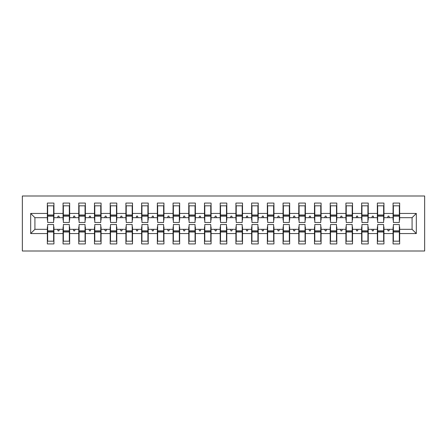 <?xml version="1.0" encoding="UTF-8"?>
<svg xmlns="http://www.w3.org/2000/svg" width="447" height="447" viewBox="0 0 447 447"><rect width="100%" height="100%" fill="white"/><g stroke="black" fill="none" stroke-linecap="round" stroke-linejoin="round"><path stroke-width="0.67" d="M22.35 251.002L424.65 251.002L424.65 195.998L22.35 195.998L22.35 251.002M393.377 226.959L393.064 226.959L393.064 229.317L383.951 229.317L383.951 226.959L383.632 226.959M416.319 233.557L412.078 229.317L412.078 217.683L416.319 213.442L416.319 233.557L399.663 233.557L399.663 243.928L393.064 243.928L393.064 229.317M412.078 217.683L399.663 217.683L399.663 203.072L393.064 203.072L393.064 213.442L383.951 213.442L383.951 220.041L383.632 220.041M393.377 220.041L393.064 220.041L393.064 213.442M377.665 226.959L377.346 226.959L377.346 229.317L368.233 229.317L368.233 226.959L367.92 226.959M393.064 233.557L383.951 233.557L383.951 243.928L377.346 243.928L377.346 229.317M383.951 213.442L383.951 203.072L377.346 203.072L377.346 213.442L368.233 213.442L368.233 220.041L367.92 220.041M377.665 220.041L377.346 220.041L377.346 213.442M361.947 226.959L361.634 226.959L361.634 229.317L352.521 229.317L352.521 226.959L352.202 226.959M377.346 233.557L368.233 233.557L368.233 243.928L361.634 243.928L361.634 229.317M368.233 213.442L368.233 203.072L361.634 203.072L361.634 213.442L352.521 213.442L352.521 220.041L352.202 220.041M361.947 220.041L361.634 220.041L361.634 213.442M346.235 226.959L345.917 226.959L345.917 229.317L336.803 229.317L336.803 226.959L336.49 226.959M361.634 233.557L352.521 233.557L352.521 243.928L345.917 243.928L345.917 229.317M352.521 213.442L352.521 203.072L345.917 203.072L345.917 213.442L336.803 213.442L336.803 220.041L336.49 220.041M346.235 220.041L345.917 220.041L345.917 213.442M330.517 226.959L330.204 226.959L330.204 229.317L321.091 229.317L321.091 226.959L320.773 226.959M345.917 233.557L336.803 233.557L336.803 243.928L330.204 243.928L330.204 229.317M336.803 213.442L336.803 203.072L330.204 203.072L330.204 213.442L321.091 213.442L321.091 220.041L320.773 220.041M330.517 220.041L330.204 220.041L330.204 213.442M314.805 226.959L314.487 226.959L314.487 229.317L305.374 229.317L305.374 226.959L305.061 226.959M330.204 233.557L321.091 233.557L321.091 243.928L314.487 243.928L314.487 229.317M321.091 213.442L321.091 203.072L314.487 203.072L314.487 213.442L305.374 213.442L305.374 220.041L305.061 220.041M314.805 220.041L314.487 220.041L314.487 213.442M299.088 226.959L298.775 226.959L298.775 229.317L289.662 229.317L289.662 226.959L289.343 226.959M314.487 233.557L305.374 233.557L305.374 243.928L298.775 243.928L298.775 229.317M305.374 213.442L305.374 203.072L298.775 203.072L298.775 213.442L289.662 213.442L289.662 220.041L289.343 220.041M299.088 220.041L298.775 220.041L298.775 213.442M283.376 226.959L283.057 226.959L283.057 229.317L273.944 229.317L273.944 226.959L273.631 226.959M298.775 233.557L289.662 233.557L289.662 243.928L283.057 243.928L283.057 229.317M289.662 213.442L289.662 203.072L283.057 203.072L283.057 213.442L273.944 213.442L273.944 220.041L273.631 220.041M283.376 220.041L283.057 220.041L283.057 213.442M267.658 226.959L267.345 226.959L267.345 229.317L258.232 229.317L258.232 226.959L257.913 226.959M283.057 233.557L273.944 233.557L273.944 243.928L267.345 243.928L267.345 229.317M273.944 213.442L273.944 203.072L267.345 203.072L267.345 213.442L258.232 213.442L258.232 220.041L257.913 220.041M267.658 220.041L267.345 220.041L267.345 213.442M251.946 226.959L251.627 226.959L251.627 229.317L242.514 229.317L242.514 226.959L242.201 226.959M267.345 233.557L258.232 233.557L258.232 243.928L251.627 243.928L251.627 229.317M258.232 213.442L258.232 203.072L251.627 203.072L251.627 213.442L242.514 213.442L242.514 220.041L242.201 220.041M251.946 220.041L251.627 220.041L251.627 213.442M236.228 226.959L235.915 226.959L235.915 229.317L226.802 229.317L226.802 226.959L226.484 226.959M251.627 233.557L242.514 233.557L242.514 243.928L235.915 243.928L235.915 229.317M242.514 213.442L242.514 203.072L235.915 203.072L235.915 213.442L226.802 213.442L226.802 220.041L226.484 220.041M236.228 220.041L235.915 220.041L235.915 213.442M220.516 226.959L220.198 226.959L220.198 229.317L211.085 229.317L211.085 226.959L210.772 226.959M235.915 233.557L226.802 233.557L226.802 243.928L220.198 243.928L220.198 229.317M226.802 213.442L226.802 203.072L220.198 203.072L220.198 213.442L211.085 213.442L211.085 220.041L210.772 220.041M220.516 220.041L220.198 220.041L220.198 213.442M204.799 226.959L204.486 226.959L204.486 229.317L195.373 229.317L195.373 226.959L195.054 226.959M220.198 233.557L211.085 233.557L211.085 243.928L204.486 243.928L204.486 229.317M211.085 213.442L211.085 203.072L204.486 203.072L204.486 213.442L195.373 213.442L195.373 220.041L195.054 220.041M204.799 220.041L204.486 220.041L204.486 213.442M189.087 226.959L188.768 226.959L188.768 229.317L179.655 229.317L179.655 226.959L179.342 226.959M204.486 233.557L195.373 233.557L195.373 243.928L188.768 243.928L188.768 229.317M195.373 213.442L195.373 203.072L188.768 203.072L188.768 213.442L179.655 213.442L179.655 220.041L179.342 220.041M189.087 220.041L188.768 220.041L188.768 213.442M173.369 226.959L173.056 226.959L173.056 229.317L163.943 229.317L163.943 226.959L163.624 226.959M188.768 233.557L179.655 233.557L179.655 243.928L173.056 243.928L173.056 229.317M179.655 213.442L179.655 203.072L173.056 203.072L173.056 213.442L163.943 213.442L163.943 220.041L163.624 220.041M173.369 220.041L173.056 220.041L173.056 213.442M157.657 226.959L157.338 226.959L157.338 229.317L148.225 229.317L148.225 226.959L147.912 226.959M173.056 233.557L163.943 233.557L163.943 243.928L157.338 243.928L157.338 229.317M163.943 213.442L163.943 203.072L157.338 203.072L157.338 213.442L148.225 213.442L148.225 220.041L147.912 220.041M157.657 220.041L157.338 220.041L157.338 213.442M141.939 226.959L141.626 226.959L141.626 229.317L132.513 229.317L132.513 226.959L132.195 226.959M157.338 233.557L148.225 233.557L148.225 243.928L141.626 243.928L141.626 229.317M148.225 213.442L148.225 203.072L141.626 203.072L141.626 213.442L132.513 213.442L132.513 220.041L132.195 220.041M141.939 220.041L141.626 220.041L141.626 213.442M126.227 226.959L125.909 226.959L125.909 229.317L116.796 229.317L116.796 226.959L116.483 226.959M141.626 233.557L132.513 233.557L132.513 243.928L125.909 243.928L125.909 229.317M132.513 213.442L132.513 203.072L125.909 203.072L125.909 213.442L116.796 213.442L116.796 220.041L116.483 220.041M126.227 220.041L125.909 220.041L125.909 213.442M110.51 226.959L110.197 226.959L110.197 229.317L101.083 229.317L101.083 226.959L100.765 226.959M125.909 233.557L116.796 233.557L116.796 243.928L110.197 243.928L110.197 229.317M116.796 213.442L116.796 203.072L110.197 203.072L110.197 213.442L101.083 213.442L101.083 220.041L100.765 220.041M110.51 220.041L110.197 220.041L110.197 213.442M94.798 226.959L94.479 226.959L94.479 229.317L85.366 229.317L85.366 226.959L85.053 226.959M110.197 233.557L101.083 233.557L101.083 243.928L94.479 243.928L94.479 229.317M101.083 213.442L101.083 203.072L94.479 203.072L94.479 213.442L85.366 213.442L85.366 220.041L85.053 220.041M94.798 220.041L94.479 220.041L94.479 213.442M79.08 226.959L78.767 226.959L78.767 229.317L69.654 229.317L69.654 226.959L69.335 226.959M94.479 233.557L85.366 233.557L85.366 243.928L78.767 243.928L78.767 229.317M85.366 213.442L85.366 203.072L78.767 203.072L78.767 213.442L69.654 213.442L69.654 220.041L69.335 220.041M79.08 220.041L78.767 220.041L78.767 213.442M63.368 226.959L63.049 226.959L63.049 229.317L53.936 229.317L53.936 243.928L47.337 243.928L47.337 229.317L34.922 229.317L30.681 233.557L30.681 213.442L34.922 217.683L34.922 229.317M78.767 233.557L69.654 233.557L69.654 243.928L63.049 243.928L63.049 229.317M69.654 213.442L69.654 203.072L63.049 203.072L63.049 213.442L53.936 213.442L53.936 203.072L47.337 203.072L47.337 213.442L30.681 213.442M63.368 220.041L63.049 220.041L63.049 213.442M47.65 226.959L47.337 226.959L47.337 229.317M47.65 220.041L47.337 220.041L47.337 213.442M399.35 226.959L399.663 226.959L399.663 233.557M399.663 217.683L399.663 220.041L399.35 220.041M383.951 233.557L383.951 229.317M368.233 233.557L368.233 229.317M352.521 233.557L352.521 229.317M336.803 233.557L336.803 229.317M321.091 233.557L321.091 229.317M305.374 233.557L305.374 229.317M289.662 233.557L289.662 229.317M273.944 233.557L273.944 229.317M258.232 233.557L258.232 229.317M242.514 233.557L242.514 229.317M226.802 233.557L226.802 229.317M211.085 233.557L211.085 229.317M195.373 233.557L195.373 229.317M179.655 233.557L179.655 229.317M163.943 233.557L163.943 229.317M148.225 233.557L148.225 229.317M132.513 233.557L132.513 229.317M116.796 233.557L116.796 229.317M101.083 233.557L101.083 229.317M85.366 233.557L85.366 229.317M69.654 233.557L69.654 229.317M416.319 213.442L399.663 213.442M63.049 233.557L53.936 233.557M47.337 233.557L30.681 233.557M387.543 217.683L389.471 217.683L388.901 216.113L388.113 216.113L387.543 217.683L383.951 217.683M393.064 217.683L389.471 217.683M387.543 229.317L388.113 230.887L388.901 230.887L389.471 229.317M371.826 217.683L373.753 217.683L373.184 216.113L372.396 216.113L371.826 217.683L368.233 217.683M377.346 217.683L373.753 217.683M371.826 229.317L372.396 230.887L373.184 230.887L373.753 229.317M356.114 217.683L358.041 217.683L357.471 216.113L356.684 216.113L356.114 217.683L352.521 217.683M361.634 217.683L358.041 217.683M356.114 229.317L356.684 230.887L357.471 230.887L358.041 229.317M340.396 217.683L342.324 217.683L341.754 216.113L340.966 216.113L340.396 217.683L336.803 217.683M345.917 217.683L342.324 217.683M340.396 229.317L340.966 230.887L341.754 230.887L342.324 229.317M324.684 217.683L326.612 217.683L326.042 216.113L325.254 216.113L324.684 217.683L321.091 217.683M330.204 217.683L326.612 217.683M324.684 229.317L325.254 230.887L326.042 230.887L326.612 229.317M308.966 217.683L310.894 217.683L310.324 216.113L309.536 216.113L308.966 217.683L305.374 217.683M314.487 217.683L310.894 217.683M308.966 229.317L309.536 230.887L310.324 230.887L310.894 229.317M293.254 217.683L295.182 217.683L294.612 216.113L293.824 216.113L293.254 217.683L289.662 217.683M298.775 217.683L295.182 217.683M293.254 229.317L293.824 230.887L294.612 230.887L295.182 229.317M277.537 217.683L279.464 217.683L278.894 216.113L278.107 216.113L277.537 217.683L273.944 217.683M283.057 217.683L279.464 217.683M277.537 229.317L278.107 230.887L278.894 230.887L279.464 229.317M261.825 217.683L263.752 217.683L263.182 216.113L262.395 216.113L261.825 217.683L258.232 217.683M267.345 217.683L263.752 217.683M261.825 229.317L262.395 230.887L263.182 230.887L263.752 229.317M246.107 217.683L248.035 217.683L247.465 216.113L246.677 216.113L246.107 217.683L242.514 217.683M251.627 217.683L248.035 217.683M246.107 229.317L246.677 230.887L247.465 230.887L248.035 229.317M230.395 217.683L232.323 217.683L231.753 216.113L230.965 216.113L230.395 217.683L226.802 217.683M235.915 217.683L232.323 217.683M230.395 229.317L230.965 230.887L231.753 230.887L232.323 229.317M214.677 217.683L216.605 217.683L216.035 216.113L215.247 216.113L214.677 217.683L211.085 217.683M220.198 217.683L216.605 217.683M214.677 229.317L215.247 230.887L216.035 230.887L216.605 229.317M198.965 217.683L200.893 217.683L200.323 216.113L199.535 216.113L198.965 217.683L195.373 217.683M204.486 217.683L200.893 217.683M198.965 229.317L199.535 230.887L200.323 230.887L200.893 229.317M183.248 217.683L185.175 217.683L184.605 216.113L183.818 216.113L183.248 217.683L179.655 217.683M188.768 217.683L185.175 217.683M183.248 229.317L183.818 230.887L184.605 230.887L185.175 229.317M167.536 217.683L169.463 217.683L168.893 216.113L168.106 216.113L167.536 217.683L163.943 217.683M173.056 217.683L169.463 217.683M167.536 229.317L168.106 230.887L168.893 230.887L169.463 229.317M151.818 217.683L153.746 217.683L153.176 216.113L152.388 216.113L151.818 217.683L148.225 217.683M157.338 217.683L153.746 217.683M151.818 229.317L152.388 230.887L153.176 230.887L153.746 229.317M136.106 217.683L138.034 217.683L137.464 216.113L136.676 216.113L136.106 217.683L132.513 217.683M141.626 217.683L138.034 217.683M136.106 229.317L136.676 230.887L137.464 230.887L138.034 229.317M120.388 217.683L122.316 217.683L121.746 216.113L120.958 216.113L120.388 217.683L116.796 217.683M125.909 217.683L122.316 217.683M120.388 229.317L120.958 230.887L121.746 230.887L122.316 229.317M104.676 217.683L106.604 217.683L106.034 216.113L105.246 216.113L104.676 217.683L101.083 217.683M110.197 217.683L106.604 217.683M104.676 229.317L105.246 230.887L106.034 230.887L106.604 229.317M88.959 217.683L90.886 217.683L90.316 216.113L89.529 216.113L88.959 217.683L85.366 217.683M94.479 217.683L90.886 217.683M88.959 229.317L89.529 230.887L90.316 230.887L90.886 229.317M73.247 217.683L75.174 217.683L74.604 216.113L73.816 216.113L73.247 217.683L69.654 217.683M78.767 217.683L75.174 217.683M73.247 229.317L73.816 230.887L74.604 230.887L75.174 229.317M57.529 217.683L59.457 217.683L58.887 216.113L58.099 216.113L57.529 217.683L53.936 217.683L53.936 213.442M63.049 217.683L59.457 217.683M57.529 229.317L58.099 230.887L58.887 230.887L59.457 229.317M53.623 226.959L53.936 226.959L53.936 229.317M53.936 217.683L53.936 220.041L53.623 220.041M47.337 217.683L34.922 217.683M412.078 229.317L399.663 229.317M47.337 205.821L47.65 205.821L47.337 205.821M47.65 216.192L47.65 205.821L53.936 205.821L53.623 205.821L53.623 222.477L47.65 222.477L47.65 216.192L53.623 216.192M53.623 230.808L53.623 241.179L47.337 241.179L47.65 241.179L47.65 224.523L53.623 224.523L53.623 230.808L47.65 230.808M63.049 205.821L63.368 205.821L63.049 205.821M63.368 216.192L63.368 205.821L69.654 205.821L69.335 205.821L69.335 222.477L63.368 222.477L63.368 216.192L69.335 216.192M69.335 230.808L69.335 241.179L63.049 241.179L63.368 241.179L63.368 224.523L69.335 224.523L69.335 230.808L63.368 230.808M78.767 205.821L79.08 205.821L78.767 205.821M79.08 216.192L79.08 205.821L85.366 205.821L85.053 205.821L85.053 222.477L79.08 222.477L79.08 216.192L85.053 216.192M85.053 230.808L85.053 241.179L78.767 241.179L79.08 241.179L79.08 224.523L85.053 224.523L85.053 230.808L79.08 230.808M94.479 205.821L94.798 205.821L94.479 205.821M94.798 216.192L94.798 205.821L101.083 205.821L100.765 205.821L100.765 222.477L94.798 222.477L94.798 216.192L100.765 216.192M100.765 230.808L100.765 241.179L94.479 241.179L94.798 241.179L94.798 224.523L100.765 224.523L100.765 230.808L94.798 230.808M110.197 205.821L110.51 205.821L110.197 205.821M110.51 216.192L110.51 205.821L116.796 205.821L116.483 205.821L116.483 222.477L110.51 222.477L110.51 216.192L116.483 216.192M116.483 230.808L116.483 241.179L110.197 241.179L110.51 241.179L110.51 224.523L116.483 224.523L116.483 230.808L110.51 230.808M125.909 205.821L126.227 205.821L125.909 205.821M126.227 216.192L126.227 205.821L132.513 205.821L132.195 205.821L132.195 222.477L126.227 222.477L126.227 216.192L132.195 216.192M132.195 230.808L132.195 241.179L125.909 241.179L126.227 241.179L126.227 224.523L132.195 224.523L132.195 230.808L126.227 230.808M141.626 205.821L141.939 205.821L141.626 205.821M141.939 216.192L141.939 205.821L148.225 205.821L147.912 205.821L147.912 222.477L141.939 222.477L141.939 216.192L147.912 216.192M147.912 230.808L147.912 241.179L141.626 241.179L141.939 241.179L141.939 224.523L147.912 224.523L147.912 230.808L141.939 230.808M157.338 205.821L157.657 205.821L157.338 205.821M157.657 216.192L157.657 205.821L163.943 205.821L163.624 205.821L163.624 222.477L157.657 222.477L157.657 216.192L163.624 216.192M163.624 230.808L163.624 241.179L157.338 241.179L157.657 241.179L157.657 224.523L163.624 224.523L163.624 230.808L157.657 230.808M173.056 205.821L173.369 205.821L173.056 205.821M173.369 216.192L173.369 205.821L179.655 205.821L179.342 205.821L179.342 222.477L173.369 222.477L173.369 216.192L179.342 216.192M179.342 230.808L179.342 241.179L173.056 241.179L173.369 241.179L173.369 224.523L179.342 224.523L179.342 230.808L173.369 230.808M188.768 205.821L189.087 205.821L188.768 205.821M189.087 216.192L189.087 205.821L195.373 205.821L195.054 205.821L195.054 222.477L189.087 222.477L189.087 216.192L195.054 216.192M195.054 230.808L195.054 241.179L188.768 241.179L189.087 241.179L189.087 224.523L195.054 224.523L195.054 230.808L189.087 230.808M204.486 205.821L204.799 205.821L204.486 205.821M204.799 216.192L204.799 205.821L211.085 205.821L210.772 205.821L210.772 222.477L204.799 222.477L204.799 216.192L210.772 216.192M210.772 230.808L210.772 241.179L204.486 241.179L204.799 241.179L204.799 224.523L210.772 224.523L210.772 230.808L204.799 230.808M220.198 205.821L220.516 205.821L220.198 205.821M220.516 216.192L220.516 205.821L226.802 205.821L226.484 205.821L226.484 222.477L220.516 222.477L220.516 216.192L226.484 216.192M226.484 230.808L226.484 241.179L220.198 241.179L220.516 241.179L220.516 224.523L226.484 224.523L226.484 230.808L220.516 230.808M235.915 205.821L236.228 205.821L235.915 205.821M236.228 216.192L236.228 205.821L242.514 205.821L242.201 205.821L242.201 222.477L236.228 222.477L236.228 216.192L242.201 216.192M242.201 230.808L242.201 241.179L235.915 241.179L236.228 241.179L236.228 224.523L242.201 224.523L242.201 230.808L236.228 230.808M251.627 205.821L251.946 205.821L251.627 205.821M251.946 216.192L251.946 205.821L258.232 205.821L257.913 205.821L257.913 222.477L251.946 222.477L251.946 216.192L257.913 216.192M257.913 230.808L257.913 241.179L251.627 241.179L251.946 241.179L251.946 224.523L257.913 224.523L257.913 230.808L251.946 230.808M267.345 205.821L267.658 205.821L267.345 205.821M267.658 216.192L267.658 205.821L273.944 205.821L273.631 205.821L273.631 222.477L267.658 222.477L267.658 216.192L273.631 216.192M273.631 230.808L273.631 241.179L267.345 241.179L267.658 241.179L267.658 224.523L273.631 224.523L273.631 230.808L267.658 230.808M283.057 205.821L283.376 205.821L283.057 205.821M283.376 216.192L283.376 205.821L289.662 205.821L289.343 205.821L289.343 222.477L283.376 222.477L283.376 216.192L289.343 216.192M289.343 230.808L289.343 241.179L283.057 241.179L283.376 241.179L283.376 224.523L289.343 224.523L289.343 230.808L283.376 230.808M298.775 205.821L299.088 205.821L298.775 205.821M299.088 216.192L299.088 205.821L305.374 205.821L305.061 205.821L305.061 222.477L299.088 222.477L299.088 216.192L305.061 216.192M305.061 230.808L305.061 241.179L298.775 241.179L299.088 241.179L299.088 224.523L305.061 224.523L305.061 230.808L299.088 230.808M314.487 205.821L314.805 205.821L314.487 205.821M314.805 216.192L314.805 205.821L321.091 205.821L320.773 205.821L320.773 222.477L314.805 222.477L314.805 216.192L320.773 216.192M320.773 230.808L320.773 241.179L314.487 241.179L314.805 241.179L314.805 224.523L320.773 224.523L320.773 230.808L314.805 230.808M330.204 205.821L330.517 205.821L330.204 205.821M330.517 216.192L330.517 205.821L336.803 205.821L336.49 205.821L336.49 222.477L330.517 222.477L330.517 216.192L336.49 216.192M336.49 230.808L336.49 241.179L330.204 241.179L330.517 241.179L330.517 224.523L336.49 224.523L336.49 230.808L330.517 230.808M345.917 205.821L346.235 205.821L345.917 205.821M346.235 216.192L346.235 205.821L352.521 205.821L352.202 205.821L352.202 222.477L346.235 222.477L346.235 216.192L352.202 216.192M352.202 230.808L352.202 241.179L345.917 241.179L346.235 241.179L346.235 224.523L352.202 224.523L352.202 230.808L346.235 230.808M361.634 205.821L361.947 205.821L361.634 205.821M361.947 216.192L361.947 205.821L368.233 205.821L367.92 205.821L367.92 222.477L361.947 222.477L361.947 216.192L367.92 216.192M367.92 230.808L367.92 241.179L361.634 241.179L361.947 241.179L361.947 224.523L367.92 224.523L367.92 230.808L361.947 230.808M377.346 205.821L377.665 205.821L377.346 205.821M377.665 216.192L377.665 205.821L383.951 205.821L383.632 205.821L383.632 222.477L377.665 222.477L377.665 216.192L383.632 216.192M383.632 230.808L383.632 241.179L377.346 241.179L377.665 241.179L377.665 224.523L383.632 224.523L383.632 230.808L377.665 230.808M393.064 205.821L393.377 205.821L393.064 205.821M393.377 216.192L393.377 205.821L399.663 205.821L399.35 205.821L399.35 222.477L393.377 222.477L393.377 216.192L399.35 216.192M399.35 230.808L399.35 241.179L393.064 241.179L393.377 241.179L393.377 224.523L399.35 224.523L399.35 230.808L393.377 230.808M47.65 237.251L47.337 237.251M53.936 237.251L53.623 237.251M53.623 231.753L47.65 231.753M53.623 209.749L53.936 209.749M47.337 209.749L47.65 209.749M47.65 215.247L53.623 215.247M69.335 209.749L69.654 209.749M63.049 209.749L63.368 209.749M63.368 215.247L69.335 215.247M85.053 209.749L85.366 209.749M78.767 209.749L79.08 209.749M79.08 215.247L85.053 215.247M100.765 209.749L101.083 209.749M94.479 209.749L94.798 209.749M94.798 215.247L100.765 215.247M116.483 209.749L116.796 209.749M110.197 209.749L110.51 209.749M110.51 215.247L116.483 215.247M63.368 237.251L63.049 237.251M69.654 237.251L69.335 237.251M69.335 231.753L63.368 231.753M79.08 237.251L78.767 237.251M85.366 237.251L85.053 237.251M85.053 231.753L79.08 231.753M94.798 237.251L94.479 237.251M101.083 237.251L100.765 237.251M100.765 231.753L94.798 231.753M110.51 237.251L110.197 237.251M116.796 237.251L116.483 237.251M116.483 231.753L110.51 231.753M132.195 209.749L132.513 209.749M125.909 209.749L126.227 209.749M126.227 215.247L132.195 215.247M126.227 237.251L125.909 237.251M132.513 237.251L132.195 237.251M132.195 231.753L126.227 231.753M147.912 209.749L148.225 209.749M141.626 209.749L141.939 209.749M141.939 215.247L147.912 215.247M141.939 237.251L141.626 237.251M148.225 237.251L147.912 237.251M147.912 231.753L141.939 231.753M163.624 209.749L163.943 209.749M157.338 209.749L157.657 209.749M157.657 215.247L163.624 215.247M157.657 237.251L157.338 237.251M163.943 237.251L163.624 237.251M163.624 231.753L157.657 231.753M179.342 209.749L179.655 209.749M173.056 209.749L173.369 209.749M173.369 215.247L179.342 215.247M173.369 237.251L173.056 237.251M179.655 237.251L179.342 237.251M179.342 231.753L173.369 231.753M195.054 209.749L195.373 209.749M188.768 209.749L189.087 209.749M189.087 215.247L195.054 215.247M189.087 237.251L188.768 237.251M195.373 237.251L195.054 237.251M195.054 231.753L189.087 231.753M210.772 209.749L211.085 209.749M204.486 209.749L204.799 209.749M204.799 215.247L210.772 215.247M204.799 237.251L204.486 237.251M211.085 237.251L210.772 237.251M210.772 231.753L204.799 231.753M226.484 209.749L226.802 209.749M220.198 209.749L220.516 209.749M220.516 215.247L226.484 215.247M220.516 237.251L220.198 237.251M226.802 237.251L226.484 237.251M226.484 231.753L220.516 231.753M242.201 209.749L242.514 209.749M235.915 209.749L236.228 209.749M236.228 215.247L242.201 215.247M236.228 237.251L235.915 237.251M242.514 237.251L242.201 237.251M242.201 231.753L236.228 231.753M257.913 209.749L258.232 209.749M251.627 209.749L251.946 209.749M251.946 215.247L257.913 215.247M251.946 237.251L251.627 237.251M258.232 237.251L257.913 237.251M257.913 231.753L251.946 231.753M273.631 209.749L273.944 209.749M267.345 209.749L267.658 209.749M267.658 215.247L273.631 215.247M267.658 237.251L267.345 237.251M273.944 237.251L273.631 237.251M273.631 231.753L267.658 231.753M289.343 209.749L289.662 209.749M283.057 209.749L283.376 209.749M283.376 215.247L289.343 215.247M283.376 237.251L283.057 237.251M289.662 237.251L289.343 237.251M289.343 231.753L283.376 231.753M305.061 209.749L305.374 209.749M298.775 209.749L299.088 209.749M299.088 215.247L305.061 215.247M299.088 237.251L298.775 237.251M305.374 237.251L305.061 237.251M305.061 231.753L299.088 231.753M320.773 209.749L321.091 209.749M314.487 209.749L314.805 209.749M314.805 215.247L320.773 215.247M314.805 237.251L314.487 237.251M321.091 237.251L320.773 237.251M320.773 231.753L314.805 231.753M336.49 209.749L336.803 209.749M330.204 209.749L330.517 209.749M330.517 215.247L336.49 215.247M330.517 237.251L330.204 237.251M336.803 237.251L336.49 237.251M336.49 231.753L330.517 231.753M352.202 209.749L352.521 209.749M345.917 209.749L346.235 209.749M346.235 215.247L352.202 215.247M346.235 237.251L345.917 237.251M352.521 237.251L352.202 237.251M352.202 231.753L346.235 231.753M367.92 209.749L368.233 209.749M361.634 209.749L361.947 209.749M361.947 215.247L367.92 215.247M361.947 237.251L361.634 237.251M368.233 237.251L367.92 237.251M367.92 231.753L361.947 231.753M383.632 209.749L383.951 209.749M377.346 209.749L377.665 209.749M377.665 215.247L383.632 215.247M377.665 237.251L377.346 237.251M383.951 237.251L383.632 237.251M383.632 231.753L377.665 231.753M399.35 209.749L399.663 209.749M393.064 209.749L393.377 209.749M393.377 215.247L399.35 215.247M393.377 237.251L393.064 237.251M399.663 237.251L399.35 237.251M399.35 231.753L393.377 231.753M53.623 231.987L47.65 231.987M47.65 215.013L53.623 215.013M63.368 215.013L69.335 215.013M79.08 215.013L85.053 215.013M94.798 215.013L100.765 215.013M110.51 215.013L116.483 215.013M69.335 231.987L63.368 231.987M85.053 231.987L79.08 231.987M100.765 231.987L94.798 231.987M116.483 231.987L110.51 231.987M126.227 215.013L132.195 215.013M132.195 231.987L126.227 231.987M141.939 215.013L147.912 215.013M147.912 231.987L141.939 231.987M157.657 215.013L163.624 215.013M163.624 231.987L157.657 231.987M173.369 215.013L179.342 215.013M179.342 231.987L173.369 231.987M189.087 215.013L195.054 215.013M195.054 231.987L189.087 231.987M204.799 215.013L210.772 215.013M210.772 231.987L204.799 231.987M220.516 215.013L226.484 215.013M226.484 231.987L220.516 231.987M236.228 215.013L242.201 215.013M242.201 231.987L236.228 231.987M251.946 215.013L257.913 215.013M257.913 231.987L251.946 231.987M267.658 215.013L273.631 215.013M273.631 231.987L267.658 231.987M283.376 215.013L289.343 215.013M289.343 231.987L283.376 231.987M299.088 215.013L305.061 215.013M305.061 231.987L299.088 231.987M314.805 215.013L320.773 215.013M320.773 231.987L314.805 231.987M330.517 215.013L336.49 215.013M336.49 231.987L330.517 231.987M346.235 215.013L352.202 215.013M352.202 231.987L346.235 231.987M361.947 215.013L367.92 215.013M367.92 231.987L361.947 231.987M377.665 215.013L383.632 215.013M383.632 231.987L377.665 231.987M393.377 215.013L399.35 215.013M399.35 231.987L393.377 231.987"/></g></svg>
